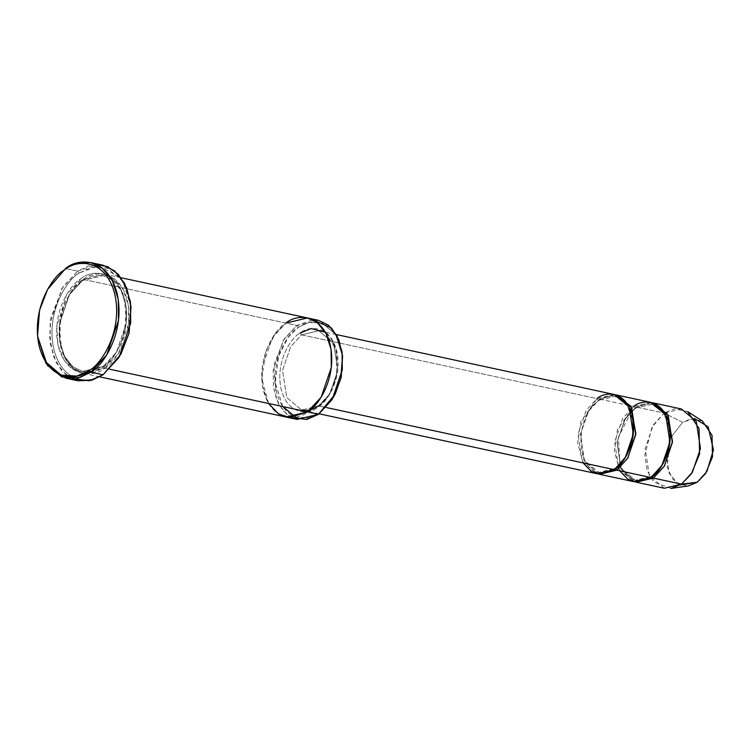 <?xml version="1.0" encoding="UTF-8"?>
<svg xmlns="http://www.w3.org/2000/svg" width="751" height="751" viewBox="0 0 751 751"><rect width="100%" height="100%" fill="white"/><g stroke="black" fill="none" stroke-linecap="round" stroke-linejoin="round"><path stroke-width="0.56" stroke-dasharray="3.75 2.82" d="M583.133 462.916L577.688 443.071L580.795 421.79L597.007 398.593L301.526 334.862L318.743 330.759L333.622 343.188L337.837 370.337L329.745 394.078L318.846 405.915L326.187 407.502L318.246 406.009L329.745 394.078L337.837 370.337L333.622 343.188L318.743 330.759L301.526 334.862L299.949 333.125C307.703 326 329.68 323.737 336.73 350.867C343.029 378.513 326.469 402.987 317.992 407.136L318.846 405.915L301.639 410.027L286.76 397.589L282.545 370.45L290.637 346.699L301.526 334.862L597.007 398.593L598.585 400.339L588.146 411.679L580.392 434.444L584.438 460.447L598.697 472.37L614.581 468.521L615.182 468.427L614.327 469.647L626.616 455.406L615.182 468.427L615.689 468.652L598.697 472.37L584.438 460.447L580.392 434.444L588.146 411.679L598.585 400.339L597.007 398.593L586.118 410.431L578.017 434.181L582.232 461.321L597.12 473.759M47.904 288.835L39.681 310.219L37.616 336.579M72.002 378.757L61.479 370.487L53.415 356.181L49.697 337.518L50.852 317.861L62.915 286.854L77.785 271.177L79.371 272.923C67.834 278.565 45.313 311.843 53.875 349.45C63.478 386.343 93.349 383.263 103.901 373.576L103.047 374.796L103.901 373.576C93.349 383.263 63.478 386.343 53.875 349.45C45.313 311.843 67.834 278.565 79.371 272.923L91.669 267.281L107.384 268.163L122.845 281.306L131.04 307.131M291.717 417.547L282.761 410.356L275.936 398.03L273.88 365.258L284.225 338.832L296.927 325.455L298.504 327.201C288.666 332.017 269.459 360.396 276.762 392.473C284.948 423.94 310.435 421.311 319.428 413.05L318.574 414.27L319.428 413.05L308.952 417.856L295.575 417.124M619.763 470.821L614.318 450.966L617.425 429.685L633.637 406.498L635.215 408.244L636.078 407.023L652.056 402.696L636.078 407.023L625.395 418.532L617.219 441.532L620.683 468.483L634.971 481.879L620.683 468.483L617.219 441.532L625.395 418.532L636.078 407.023L664.156 413.078L653.267 424.916L645.175 448.666L649.39 475.805L664.269 488.244M671.037 488.45L653.736 482.029L647.146 470.511L644.799 455.059L652.075 426.943L664.156 413.078L682.603 422.315L670.324 438.255L682.603 422.315L694.534 418.514M680.199 484.968L672.295 478.669L667.141 466.634L670.239 438.453L666.325 455.594L669.263 473.383L678.247 484.029L688.414 485.906M702.401 421.048L691.305 418.692L682.603 422.315L664.156 413.078L636.078 407.023L635.215 408.244L651.708 404.301L663.602 412.421L670.164 431.262L663.602 412.421L651.708 404.301L635.215 408.244L624.776 419.584L617.022 442.339L621.058 468.352L635.318 480.264L651.211 476.425L651.812 476.331L650.957 477.552L663.246 463.311L651.812 476.331L652.319 476.547L635.318 480.264L621.058 468.352L617.022 442.339L624.776 419.584L635.215 408.244L633.637 406.498L622.739 418.335L614.647 442.076L618.862 469.225L633.741 481.654M632.915 410.431L635.815 408.15C641.213 404.489 646.508 403.212 651.708 404.301C675.205 406.77 675.628 461.827 651.211 476.425C645.813 480.077 640.519 481.363 635.318 480.264L627.001 475.881L620.73 466.944M633.534 423.367L626.972 404.526L615.078 396.406L598.585 400.339L615.078 396.406L626.972 404.526L633.534 423.367M615.426 394.791L599.448 399.119L598.585 400.339L599.448 399.119L633.637 406.498L599.448 399.119L615.426 394.791M102.887 265.187L88.862 265.788L77.785 271.177L65.572 268.548L77.785 271.177L61.901 288.44L50.101 323.071L50.401 344.118L56.25 362.649L66.285 375.171L77.944 380.785M37.578 336.213L39.662 310.276L47.726 289.163M89.529 373.031L102.465 367.661C112.641 362.677 132.505 333.322 124.948 300.137C116.48 267.581 90.12 270.294 80.808 278.846L82.394 280.583L69.233 294.89L59.451 323.587L59.705 341.029L64.548 356.378L72.866 366.751L82.526 371.407L102.718 366.535L103.319 366.441L102.465 367.661C93.152 376.204 66.792 378.917 58.325 346.371C50.768 313.186 70.632 283.822 80.808 278.846C90.12 270.294 116.48 267.581 124.948 300.137C132.505 333.322 112.641 362.677 102.465 367.661L116.48 352.135L126.262 323.446L126.018 306.004L121.164 290.646L112.847 280.273L103.187 275.626L82.394 280.583L80.808 278.846L66.586 294.645L56.785 326.544L58.062 345.244L64.398 360.724L74.049 370.102L84.487 373.275M307.713 318.011L285.934 323.09L272.322 337.884L262.202 367.568L262.456 385.61L267.478 401.494L276.077 412.224L286.075 417.04L276.077 412.224L267.478 401.494L262.465 385.61L262.202 367.568L272.322 337.884L285.934 323.09L83.248 279.372C73.072 284.347 53.208 313.711 60.765 346.896C69.233 379.443 95.593 376.73 104.905 368.187L83.389 373.322L73.401 368.506L64.793 357.776L59.78 341.893L59.517 323.85L69.636 294.167L83.248 279.372L104.764 274.237L114.762 279.043L123.361 289.783L128.374 305.666L128.637 323.709L118.517 353.392L104.905 368.187L109.712 369.22L104.905 368.187L103.319 366.441L82.526 371.407L72.866 366.751L64.548 356.378L59.705 341.029L59.451 323.587L69.233 294.89L82.394 280.583L103.187 275.626L112.847 280.273L121.164 290.646L126.018 306.004L126.262 323.446L116.48 352.135L103.319 366.441L104.905 368.187C115.081 363.212 134.955 333.848 127.398 300.663C118.93 268.107 92.561 270.82 83.248 279.372L82.394 280.583L83.248 279.372L296.927 325.455L283.305 340.25L273.195 369.933L273.448 387.976L278.461 403.86L287.07 414.59L297.058 419.405M598.35 473.975L584.053 460.579L580.598 433.627L588.765 410.628L599.448 399.119L588.765 410.628L580.598 433.627L584.053 460.579L598.35 473.975M650.845 402.386L633.637 406.498M614.215 394.491L597.007 398.593M282.77 406.554L275.27 382.719L278.583 356.237L288.215 337.302L298.504 327.201L308.99 322.395L322.386 323.137L335.575 334.326L342.569 356.321M299.949 333.125L301.526 334.862L290.637 346.699L282.545 370.45L286.76 397.589L301.639 410.027L318.846 405.915L317.992 407.136C310.229 414.252 288.262 416.514 281.203 389.394C274.904 361.738 291.463 337.265 299.949 333.125C291.463 337.265 274.904 361.738 281.203 389.394C288.262 416.514 310.229 414.252 317.992 407.136L328.056 396.763L336.673 376.542L336.589 350.304L325.333 332.195M268.595 403.494L261.789 378.673L265.666 352.078L275.533 333.219L285.934 323.09C275.758 328.065 255.884 357.429 263.441 390.604C271.909 423.16 298.278 420.447 307.581 411.895C317.767 406.92 337.631 377.565 330.074 344.38C321.606 311.825 295.246 314.538 285.934 323.09L296.927 325.455L312.801 319.813M318.433 320.32L296.927 325.455L298.504 327.201L309.036 322.386L322.479 323.174L335.688 334.514L342.606 356.687M307.441 317.955L317.438 322.761L326.047 333.5L331.06 349.384L331.313 367.417L321.193 397.101L307.581 411.895M120.892 354.181L103.901 373.576L121.071 353.862M681.364 408.966L664.156 413.078L674.464 408.788L687.625 411.576M319.428 413.05L334.073 396.237M131.068 307.488L127.37 290.43L119.888 277.279L100.155 266.586M96.194 266.586L79.371 272.923L77.785 271.177L96.626 264.587M336.307 334.542L318.743 330.759C343.291 333.369 343.723 390.764 318.246 406.009M598.697 472.37C603.888 473.459 609.183 472.172 614.581 468.521C639.007 453.923 638.575 398.875 615.078 396.406C609.878 395.308 604.583 396.594 599.185 400.245C574.768 414.852 575.2 469.901 598.697 472.37M90.364 371.651L102.718 366.535C133.471 348.089 133.04 278.921 103.187 275.626C96.55 274.237 89.82 275.861 82.995 280.498C52.241 298.945 52.683 368.103 82.526 371.407L86.985 371.886M99.78 376.852L83.389 373.322M319.213 413.82L301.639 410.027M121.146 277.767L104.764 274.237M619.866 464.831L618.477 436.885L631.262 411.999"/><path stroke-width="1.13" d="M37.55 335.847L45.952 363.343L61.892 377.021L78.132 377.978L90.833 372.158L89.256 370.421L76.912 376.073L61.141 375.134L45.651 361.851L37.55 335.847L39.559 310.247L47.557 289.473L65.572 268.548L47.557 289.473M47.726 289.163L65.572 268.548L76.649 263.16L90.674 262.55L102.333 268.173L112.368 280.686L118.226 299.217L118.527 320.273L106.717 354.904L90.833 372.158L103.047 374.796L90.833 372.158L79.766 377.556L65.741 378.157L77.944 380.785L91.969 380.184L103.047 374.796L89.425 380.813L72.002 378.757M307.581 411.895L318.574 414.27L307.581 411.895L286.075 417.04L297.058 419.405L318.574 414.27L306.793 419.443L291.717 417.547M636.191 482.18L664.269 488.244L681.476 484.132L653.398 478.077L636.191 482.18L634.971 481.879L653.398 478.077L664.494 465.892L672.502 441.381L667.479 414.111L652.056 402.696L653.286 402.911L668.165 415.35L672.38 442.489L664.288 466.24L653.398 478.077L651.812 476.331L653.398 478.077L681.476 484.132L671.037 488.45L688.414 485.906L697.219 482.264L681.476 484.132L697.219 482.264L680.199 484.968M633.637 406.498C641.082 399.663 662.175 397.486 668.944 423.526C674.989 450.074 659.096 473.562 650.957 477.552L636.632 482.048L627.78 479.232L619.763 470.821M663.246 463.311L668.822 448.995L670.164 431.262L668.822 448.995L663.246 463.311M597.007 398.593C604.452 391.759 625.545 389.591 632.314 415.632C638.359 442.179 622.466 465.667 614.327 469.647L600.002 474.144L591.15 471.337L583.133 462.916M626.616 455.406L632.192 441.1L633.534 423.367L632.192 441.1L626.616 455.406M615.182 468.427L616.768 470.173L627.874 457.997L635.872 433.487L630.849 406.216L615.426 394.791L616.655 395.017L631.535 407.446L635.75 434.594L627.658 458.335L616.768 470.173L599.561 474.285L598.35 473.975L616.768 470.173L650.957 477.552L616.768 470.173L615.182 468.427M65.741 378.157L47.426 365.502L37.578 336.213M99.78 376.852L286.075 417.04L307.581 411.905L109.712 369.22L307.581 411.905L321.203 397.101L331.313 367.417L331.06 349.375L326.047 333.491L317.438 322.761L307.441 317.955L121.146 277.767M319.213 413.82L597.12 473.759L614.327 469.647L326.187 407.502L614.327 469.647L625.217 457.81L633.309 434.069L629.094 406.92L614.215 394.491L336.307 334.542M599.561 474.285L633.741 481.654L650.957 477.552L661.847 465.714L669.939 441.964L665.724 414.824L650.845 402.386L616.655 395.017M342.569 356.321L341.236 377.002L335.124 394.275L319.428 413.05M295.575 417.124L282.77 406.554M325.333 332.195L311.121 328.581L299.949 333.125M312.801 319.813L331.529 327.999L338.898 339.931L342.54 355.955L340.766 378.551L333.716 396.875L318.574 414.27L332.186 399.476L342.306 369.792L342.043 351.75L337.03 335.866L328.431 325.136L318.433 320.32L307.441 317.955L285.934 323.09C295.246 314.538 321.606 311.825 330.074 344.38C337.631 377.565 317.767 406.92 307.581 411.905L289.679 417.518L278.621 414.008L268.595 403.494M89.256 370.421C100.794 364.779 123.305 331.501 114.743 293.894C105.149 257.002 75.269 260.081 64.717 269.759C53.18 275.401 30.66 308.68 39.23 346.286C48.824 383.179 78.705 380.1 89.256 370.421L90.833 372.158C102.709 366.357 125.886 332.102 117.072 293.388C107.196 255.406 76.433 258.579 65.572 268.548L64.717 269.759C75.269 260.081 105.149 257.002 114.743 293.894C123.305 331.501 100.794 364.779 89.256 370.421M96.626 264.587L107.543 266.643L118.311 274.312L126.806 288.187L131.012 306.765L128.937 333.115L120.714 354.5L103.047 374.796L118.93 357.532L130.73 322.902L130.43 301.855L124.582 283.324L114.546 270.801L102.887 265.187L90.674 262.55M131.04 307.131L129.05 333.144L120.892 354.181M84.487 373.275L89.529 373.031M694.534 418.514L708.174 426.812L713.45 449.877L706.851 471.544L697.219 482.264L705.499 473.674L712.492 456.833L712.023 435.28L702.401 421.048L687.625 411.576L699.031 428.445L699.585 453.989L691.295 473.947L681.476 484.132L692.366 472.295L700.467 448.544L696.243 421.405L681.364 408.966L653.286 402.911M333.716 396.875L340.888 378.523L342.54 355.955M120.714 354.5L129.059 333.097L131.012 306.765M100.155 266.586L96.194 266.586M86.985 371.886L90.364 371.651M620.73 466.944L619.866 464.831M631.262 411.999L632.915 410.431M301.639 410.027C307.075 411.163 312.613 409.83 318.246 406.009"/></g></svg>
